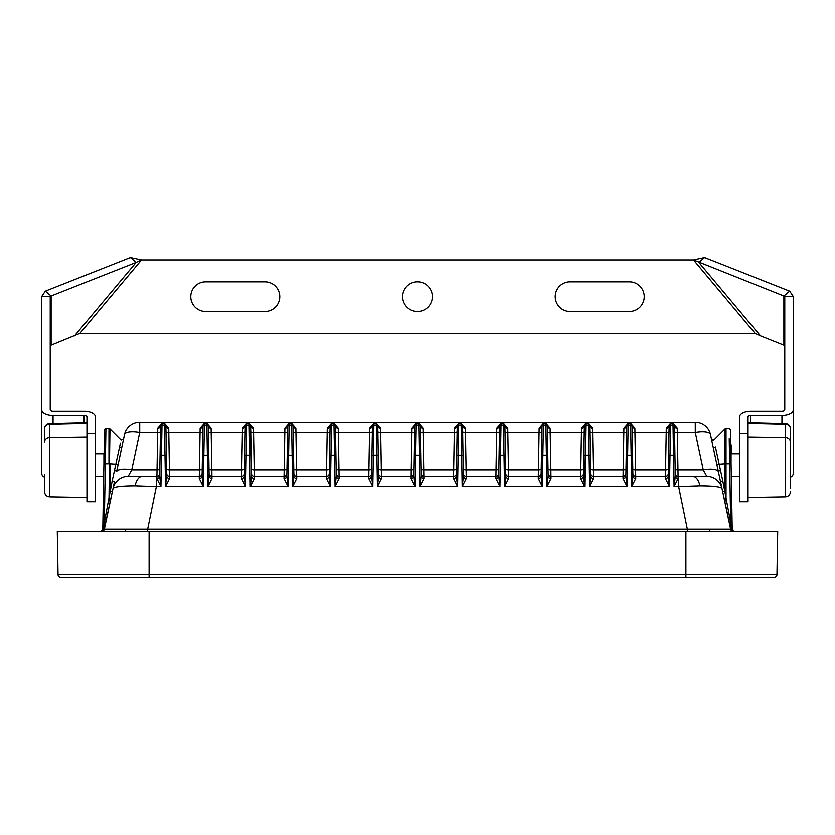 <?xml version="1.0" encoding="UTF-8"?>
<svg xmlns="http://www.w3.org/2000/svg" width="835" height="835" viewBox="0 0 835 835"><rect width="100%" height="100%" fill="white"/><g stroke="black" fill="none" stroke-linecap="round" stroke-linejoin="round"><path stroke-width="1.25" d="M715.418 446.892L722.828 481.096L720.448 481.357L711.451 439.053M714.144 439.648L712.725 439.648L712.881 440.337M99.97 531.467A2.829 2.829 0 0 0 102.788 528.691L104.375 529.223L102.788 528.691L102.893 522.846L102.788 528.691L102.893 522.846L104.312 522.814L103.613 528.972L102.788 528.691M103.269 530.924L101.62 531.467L103.582 529.223M103.342 530.872L102.423 531.342M103.999 530.152L112.996 488.684L104.406 529.098M101.62 531.467A2.829 2.829 0 0 0 104.375 529.223L730.625 529.223A2.829 2.829 0 0 0 733.38 531.467L731.846 531.008M147.221 531.467L156.364 486.596L135.072 485.876C121.294 485.939 113.936 486.868 112.996 488.684L114.552 481.357L112.172 481.096L120.428 443.061M687.779 531.467L678.636 486.596L674.075 486.596L675.296 476.117A2.829 2.432 179 0 0 678.114 478.507L674.075 486.596L672.979 423.126L677.248 428.021L678.114 478.507M732.587 531.352L731.251 530.486M730.98 530.121L722.004 488.684A15.541 15.541 0 0 0 706.807 476.367L703.247 469.865L695.273 432.353L695.273 422.124A15.541 15.541 0 0 1 710.47 434.44L713.059 446.621A1.409 1.075 168 0 0 715.438 447.007M733.38 531.467L731.418 529.223M735.03 531.467A2.829 2.829 0 0 1 732.212 528.691L731.387 528.972L732.212 528.691L731.387 528.972L730.688 522.814L732.107 522.846L731.293 476.367L739.57 476.367M722.828 481.096L730.688 522.814L729.665 463.79L731.074 463.811L730.479 429.733L732.212 528.691L732.107 522.846L732.212 528.691L731.387 528.972M107.694 529.275L104.375 529.223M105.377 461.776L105.638 445.921M105.711 441.715L105.878 431.538M102.893 522.846L104.521 429.733L103.926 463.811L104.521 429.733L103.926 463.811L105.335 463.79L105.93 428.345L104.312 522.814L112.172 481.096M718.267 471.097L722.651 491.731L725.03 491.471L725.03 463.801L729.665 463.79L729.237 438.605M725.531 496.209L725.959 500.196M724.644 501.136L726.033 500.885L726.033 428.345L729.07 428.345L730.479 429.733M119.562 447.007A1.409 1.075 -168 0 0 121.941 446.621L116.733 471.097M123.507 439.21L121.127 439.92L109.969 428.752L108.968 500.885L110.356 501.136M112.349 491.731L109.969 491.471L109.969 463.801L118.591 464.385M327.257 428.021L331.537 423.126L330.086 426.32L329.345 468.946A2.829 0.971 -179 0 1 326.516 469.865L327.257 428.021A2.829 1.753 -179 0 0 330.086 426.32L330.086 426.32A1.409 1.409 0 0 1 331.495 424.952L330.441 486.596L326.391 478.507L326.516 469.865L296.592 469.865L296.717 478.507L292.667 486.596L293.889 476.117A2.829 2.432 179 0 0 296.717 478.507M326.433 476.367A2.829 2.829 0 0 0 329.261 473.591A2.829 2.829 0 0 1 326.433 476.367L296.675 476.367A2.829 2.829 0 0 1 293.847 473.591A2.829 2.829 0 0 0 296.675 476.367M326.391 478.507A2.829 2.432 -179 0 0 329.22 476.117L330.441 486.596L292.667 486.596L291.582 423.126L295.851 428.021L296.592 469.865A2.829 0.971 179 0 1 293.763 468.946M284.015 478.507A2.829 2.432 -179 0 0 286.843 476.117L288.065 486.596L284.015 478.507L284.881 428.021L289.15 423.126L289.119 424.952L291.613 424.952A1.409 1.409 0 0 1 293.022 426.341L293.523 455.158L293.022 426.32A2.829 1.753 179 0 0 295.851 428.021M291.613 424.952A1.409 1.409 0 0 1 293.022 426.341L291.582 423.126L289.15 423.126L287.71 426.32L286.969 468.946A2.829 0.971 -179 0 1 284.14 469.865L254.216 469.865L254.341 478.507L250.291 486.596L251.512 476.117A2.829 2.432 179 0 0 254.341 478.507M539.149 428.021L543.418 423.126L541.978 426.32L541.237 468.946A2.829 0.971 -179 0 1 538.408 469.865L539.149 428.021A2.829 1.753 -179 0 0 541.978 426.32L541.978 426.32A1.409 1.409 0 0 1 543.387 424.952L542.332 486.596L538.283 478.507L538.408 469.865L508.484 469.865L508.609 478.507L504.559 486.596L505.78 476.117A2.829 2.432 179 0 0 508.609 478.507M538.324 476.367A2.829 2.829 0 0 0 541.153 473.591A2.829 2.829 0 0 1 538.324 476.367L508.567 476.367A2.829 2.829 0 0 1 505.739 473.591A2.829 2.829 0 0 0 508.567 476.367M538.283 478.507A2.829 2.432 -179 0 0 541.111 476.117L542.332 486.596L504.559 486.596L503.463 423.126L507.743 428.021L508.484 469.865A2.829 0.971 179 0 1 505.655 468.946L504.914 426.32A2.829 1.753 179 0 0 507.743 428.021M496.773 428.021A2.829 1.753 -179 0 0 499.601 426.32A1.409 1.409 0 0 1 501.01 424.952L503.505 424.952A1.409 1.409 0 0 1 504.914 426.341L503.463 423.126L501.042 423.126L499.601 426.32L498.85 468.946A2.829 0.971 -179 0 1 496.032 469.865L496.773 428.021L501.042 423.126L499.946 486.596L495.906 478.507L496.032 469.865L466.107 469.865L466.233 478.507L462.183 486.596L463.404 476.117A2.829 2.432 179 0 0 466.233 478.507M199.262 478.507L200.129 428.021L204.398 423.126L203.302 486.596L199.262 478.507A2.829 2.432 -179 0 0 202.08 476.117L203.302 486.596L165.539 486.596L164.474 424.952A1.409 1.409 0 0 1 165.894 426.341L165.894 426.341A2.829 1.753 179 0 0 168.712 428.021L169.588 478.507L165.539 486.596L166.718 473.591L165.894 426.32L164.443 423.126L168.712 428.021M169.536 476.367A2.829 2.829 0 0 1 166.718 473.591A2.829 2.829 0 0 0 169.536 476.367L199.304 476.367A2.829 2.829 0 0 0 202.133 473.591A2.829 2.829 0 0 1 199.304 476.367M156.886 478.507A2.829 2.432 -179 0 0 159.704 476.117L160.925 486.596L156.886 478.507L157.752 428.021L162.021 423.126L164.443 423.126L164.474 424.952A1.409 1.409 0 0 1 165.894 426.341L166.76 476.117A2.829 2.432 179 0 0 169.588 478.507M241.639 478.507A2.829 2.432 -179 0 0 244.457 476.117L245.688 486.596L241.639 478.507L241.764 469.865L211.839 469.865L211.965 478.507L207.915 486.596L206.861 424.952A1.409 1.409 0 0 1 208.27 426.341L208.27 426.341A2.829 1.753 179 0 0 211.098 428.021L211.839 469.865A2.829 0.971 179 0 1 209.011 468.946L208.27 426.32L206.819 423.126L204.398 423.126L202.957 426.32L202.206 468.946A2.829 0.971 -179 0 1 199.388 469.865L169.463 469.865A2.829 0.971 179 0 1 166.635 468.946M200.129 428.021A2.829 1.753 -179 0 0 202.957 426.32L202.957 426.32A1.409 1.409 0 0 1 204.366 424.952L206.861 424.952L206.819 423.126L211.098 428.021M284.881 428.021A2.829 1.753 -179 0 0 287.71 426.32L287.71 426.32A1.409 1.409 0 0 1 289.119 424.952L288.065 486.596L250.291 486.596L249.206 423.126L253.475 428.021L254.216 469.865A2.829 0.971 179 0 1 251.387 468.946L250.646 426.32A2.829 1.753 179 0 0 253.475 428.021M284.057 476.367A2.829 2.829 0 0 0 286.885 473.591A2.829 2.829 0 0 1 284.057 476.367L254.299 476.367A2.829 2.829 0 0 1 251.471 473.591A2.829 2.829 0 0 0 254.299 476.367M242.505 428.021A2.829 1.753 -179 0 0 245.333 426.32A1.409 1.409 0 0 1 246.743 424.952L249.237 424.952A1.409 1.409 0 0 1 250.646 426.341L249.206 423.126L246.774 423.126L245.333 426.32L244.582 468.946A2.829 0.971 -179 0 1 241.764 469.865L242.505 428.021L246.774 423.126L245.688 486.596L207.915 486.596L209.094 473.591A2.829 2.829 0 0 0 211.923 476.367L241.68 476.367A2.829 2.829 0 0 0 244.509 473.591A2.829 2.829 0 0 1 241.68 476.367M453.53 478.507A2.829 2.432 -179 0 0 456.348 476.117L457.57 486.596L453.53 478.507L453.655 469.865L423.731 469.865A2.829 0.971 179 0 1 420.903 468.946L420.162 426.32A2.829 1.753 179 0 0 422.98 428.021L423.856 478.507L419.807 486.596L421.028 476.117A2.829 2.432 179 0 0 423.856 478.507M495.906 478.507A2.829 2.432 -179 0 0 498.725 476.117L499.946 486.596L462.183 486.596L461.129 424.952A1.409 1.409 0 0 1 462.538 426.341L462.538 426.341A2.829 1.753 179 0 0 465.356 428.021L466.107 469.865A2.829 0.971 179 0 1 463.279 468.946L462.538 426.32L461.087 423.126L458.665 423.126L457.225 426.32L456.474 468.946A2.829 0.971 -179 0 1 453.655 469.865L454.397 428.021L458.665 423.126L457.57 486.596L419.807 486.596L418.742 424.952A1.409 1.409 0 0 1 420.162 426.341L418.711 423.126L422.98 428.021M423.804 476.367A2.829 2.829 0 0 1 420.986 473.591A2.829 2.829 0 0 0 423.804 476.367L453.572 476.367A2.829 2.829 0 0 0 456.39 473.591A2.829 2.829 0 0 1 453.572 476.367M454.397 428.021A2.829 1.753 -179 0 0 457.225 426.32L457.225 426.32A1.409 1.409 0 0 1 458.634 424.952L461.129 424.952L461.087 423.126L465.356 428.021M495.948 476.367A2.829 2.829 0 0 0 498.777 473.591A2.829 2.829 0 0 1 495.948 476.367L466.18 476.367A2.829 2.829 0 0 1 463.362 473.591A2.829 2.829 0 0 0 466.18 476.367M206.861 424.952A1.409 1.409 0 0 1 208.27 426.341L209.136 476.117A2.829 2.432 179 0 0 211.965 478.507M369.644 428.021L373.913 423.126L372.462 426.32L371.721 468.946A2.829 0.971 -179 0 1 368.893 469.865L369.644 428.021A2.829 1.753 -179 0 0 372.462 426.32L372.462 426.32A1.409 1.409 0 0 1 373.871 424.952L372.817 486.596L368.767 478.507L368.893 469.865L338.968 469.865L339.094 478.507L335.054 486.596L336.275 476.117A2.829 2.432 179 0 0 339.094 478.507M368.82 476.367A2.829 2.829 0 0 0 371.638 473.591A2.829 2.829 0 0 1 368.82 476.367L339.052 476.367A2.829 2.829 0 0 1 336.223 473.591A2.829 2.829 0 0 0 339.052 476.367M368.767 478.507A2.829 2.432 -179 0 0 371.596 476.117L372.817 486.596L335.054 486.596L333.958 423.126L338.227 428.021L338.968 469.865A2.829 0.971 179 0 1 336.15 468.946L335.399 426.32A2.829 1.753 179 0 0 338.227 428.021M333.99 424.952A1.409 1.409 0 0 1 335.399 426.341L333.958 423.126L331.537 423.126L331.495 424.952L333.99 424.952A1.409 1.409 0 0 1 335.399 426.341L336.275 476.117M581.525 428.021L585.794 423.126L584.354 426.32L583.613 468.946A2.829 0.971 -179 0 1 580.784 469.865L581.525 428.021A2.829 1.753 -179 0 0 584.354 426.32L584.354 426.32A1.409 1.409 0 0 1 585.763 424.952L584.709 486.596L580.659 478.507L580.784 469.865L550.86 469.865L550.985 478.507L546.935 486.596L548.157 476.117A2.829 2.432 179 0 0 550.985 478.507M580.701 476.367A2.829 2.829 0 0 0 583.529 473.591A2.829 2.829 0 0 1 580.701 476.367L550.943 476.367A2.829 2.829 0 0 1 548.115 473.591A2.829 2.829 0 0 0 550.943 476.367M580.659 478.507A2.829 2.432 -179 0 0 583.488 476.117L584.709 486.596L546.935 486.596L545.85 423.126L550.119 428.021L550.86 469.865A2.829 0.971 179 0 1 548.031 468.946L547.29 426.32A2.829 1.753 179 0 0 550.119 428.021M545.881 424.952A1.409 1.409 0 0 1 547.29 426.341L545.85 423.126L543.418 423.126L543.387 424.952L545.881 424.952A1.409 1.409 0 0 1 547.29 426.341L548.157 476.117M623.902 428.021L628.181 423.126L626.73 426.32L625.989 468.946A2.829 0.971 -179 0 1 623.16 469.865L623.902 428.021A2.829 1.753 -179 0 0 626.73 426.32L626.73 426.32A1.409 1.409 0 0 1 628.139 424.952L627.085 486.596L623.035 478.507L623.16 469.865L593.236 469.865L593.361 478.507L589.312 486.596L590.543 476.117A2.829 2.432 179 0 0 593.361 478.507M623.077 476.367A2.829 2.829 0 0 0 625.906 473.591A2.829 2.829 0 0 1 623.077 476.367L593.32 476.367A2.829 2.829 0 0 1 590.491 473.591A2.829 2.829 0 0 0 593.32 476.367M623.035 478.507A2.829 2.432 -179 0 0 625.864 476.117L627.085 486.596L589.312 486.596L588.226 423.126L592.495 428.021L593.236 469.865A2.829 0.971 179 0 1 590.418 468.946M588.258 424.952A1.409 1.409 0 0 1 589.667 426.341L588.226 423.126L585.794 423.126L585.763 424.952L588.258 424.952A1.409 1.409 0 0 1 589.667 426.341L590.168 455.158L589.667 426.32A2.829 1.753 179 0 0 592.495 428.021M412.02 428.021L416.289 423.126L414.838 426.32L414.097 468.946A2.829 0.971 -179 0 1 411.269 469.865L412.02 428.021A2.829 1.753 -179 0 0 414.838 426.32L414.838 426.32A1.409 1.409 0 0 1 416.258 424.952L415.193 486.596L411.144 478.507L411.269 469.865L381.344 469.865L381.47 478.507L377.43 486.596L378.652 476.117A2.829 2.432 179 0 0 381.47 478.507M411.196 476.367A2.829 2.829 0 0 0 414.014 473.591A2.829 2.829 0 0 1 411.196 476.367L381.428 476.367A2.829 2.829 0 0 1 378.61 473.591A2.829 2.829 0 0 0 381.428 476.367M411.144 478.507A2.829 2.432 -179 0 0 413.972 476.117L415.193 486.596L377.43 486.596L376.334 423.126L380.603 428.021L381.344 469.865A2.829 0.971 179 0 1 378.526 468.946L377.775 426.32A2.829 1.753 179 0 0 380.603 428.021M376.366 424.952A1.409 1.409 0 0 1 377.785 426.341L376.334 423.126L373.913 423.126L373.871 424.952L376.366 424.952A1.409 1.409 0 0 1 377.785 426.341L378.652 476.117M666.288 428.021L670.557 423.126L669.106 426.32L668.365 468.946A2.829 0.971 -179 0 1 665.537 469.865L666.288 428.021A2.829 1.753 -179 0 0 669.106 426.32L669.106 426.32A1.409 1.409 0 0 1 670.526 424.952L669.461 486.596L665.411 478.507L665.537 469.865L635.612 469.865L635.738 478.507L631.698 486.596L632.92 476.117A2.829 2.432 179 0 0 635.738 478.507M665.464 476.367A2.829 2.829 0 0 0 668.282 473.591A2.829 2.829 0 0 1 665.464 476.367L635.696 476.367A2.829 2.829 0 0 1 632.867 473.591A2.829 2.829 0 0 0 635.696 476.367M665.411 478.507A2.829 2.432 -179 0 0 668.24 476.117L669.461 486.596L631.698 486.596L630.602 423.126L634.871 428.021L635.612 469.865A2.829 0.971 179 0 1 632.794 468.946L632.043 426.32A2.829 1.753 179 0 0 634.871 428.021M630.634 424.952A1.409 1.409 0 0 1 632.043 426.341L630.602 423.126L628.181 423.126L628.139 424.952L630.634 424.952A1.409 1.409 0 0 1 632.043 426.341L632.92 476.117M673.01 424.952A1.409 1.409 0 0 1 674.429 426.341L672.979 423.126L670.557 423.126L670.526 424.952L673.01 424.952A1.409 1.409 0 0 1 674.429 426.341L674.93 455.158L674.429 426.32A2.829 1.753 179 0 0 677.248 428.021M678.072 476.367A2.829 2.829 0 0 1 675.254 473.591A2.829 2.829 0 0 0 678.072 476.367L706.807 476.367L678.636 476.367L678.636 486.596L699.928 485.876C713.706 485.939 721.064 486.868 722.004 488.684L720.448 481.357M157.752 428.021A2.829 1.753 -179 0 0 160.571 426.32A1.409 1.409 0 0 1 161.99 424.952L162.021 423.126L160.571 426.32L159.829 468.946A2.829 0.971 -179 0 1 157.011 469.865L131.753 469.865L128.193 476.367L156.928 476.367A2.829 2.829 0 0 0 159.746 473.591A2.829 2.829 0 0 1 156.928 476.367M159.704 476.117L160.571 426.32A1.409 1.409 0 0 1 161.99 424.952L160.925 486.596L156.364 486.596L156.364 476.367L128.193 476.367A15.541 15.541 0 0 0 112.996 488.684M202.08 476.117L202.957 426.341A1.409 1.409 0 0 1 204.366 424.952M244.457 476.117L245.333 426.32A1.409 1.409 0 0 1 246.743 424.952M249.237 424.952A1.409 1.409 0 0 1 250.646 426.341L251.512 476.117M286.843 476.117L287.71 426.341A1.409 1.409 0 0 1 289.119 424.952M287.209 455.158L293.523 455.158L293.889 476.117M329.22 476.117L330.086 426.341A1.409 1.409 0 0 1 331.495 424.952M371.596 476.117L372.462 426.341A1.409 1.409 0 0 1 373.871 424.952M416.289 423.126L416.258 424.952L418.742 424.952L418.711 423.126L416.289 423.126M413.972 476.117L414.838 426.341A1.409 1.409 0 0 1 416.258 424.952M418.742 424.952A1.409 1.409 0 0 1 420.162 426.341L421.028 476.117M456.348 476.117L457.215 426.341A1.409 1.409 0 0 1 458.634 424.952M461.129 424.952A1.409 1.409 0 0 1 462.538 426.341L463.404 476.117M498.725 476.117L499.601 426.32A1.409 1.409 0 0 1 501.01 424.952M503.505 424.952A1.409 1.409 0 0 1 504.914 426.341L505.78 476.117M541.111 476.117L541.978 426.341A1.409 1.409 0 0 1 543.387 424.952M583.488 476.117L584.354 426.341A1.409 1.409 0 0 1 585.763 424.952M583.853 455.158L590.168 455.158L590.543 476.117M625.864 476.117L626.73 426.341A1.409 1.409 0 0 1 628.139 424.952M668.24 476.117L669.106 426.341A1.409 1.409 0 0 1 670.526 424.952M668.605 455.158L674.93 455.158L675.296 476.117M711.493 439.21L713.873 439.92L725.03 428.752L725.03 463.801L716.409 464.385M164.474 424.952L161.99 424.952M695.273 422.124L139.727 422.124A15.541 15.541 0 0 0 124.53 434.44L121.941 446.621L124.53 434.44A15.541 5.208 -168 0 1 139.727 432.353L131.753 469.865A15.541 5.208 -168 0 0 117.057 471.013L114.729 470.669M720.271 470.669L717.943 471.013A15.541 5.208 168 0 0 703.247 469.865L677.989 469.865A2.829 0.971 179 0 1 675.171 468.946M730.594 529.098L723.935 497.785M726.857 577.517L149.11 577.517L149.11 574.741L58.043 574.741A2.829 2.829 0 0 0 60.871 577.517L149.11 577.517L60.871 577.517A2.829 2.829 0 0 1 58.043 574.741L57.291 531.467L777.709 531.467L776.957 574.741A2.829 2.829 0 0 1 774.128 577.517L685.89 577.517L685.89 531.467M570.065 311.434L629.392 311.434A14.832 14.832 0 0 0 644.223 296.602A14.832 14.832 0 0 0 629.392 281.771L570.065 281.771A14.832 14.832 0 0 0 555.223 296.602A14.832 14.832 0 0 0 570.065 311.434M264.935 281.771L205.608 281.771A14.832 14.832 0 0 0 190.777 296.602A14.832 14.832 0 0 0 205.608 311.434L264.935 311.434A14.832 14.832 0 0 0 279.777 296.602A14.832 14.832 0 0 0 264.935 281.771M417.5 311.434A14.832 14.832 0 0 0 432.332 296.602A14.832 14.832 0 0 0 417.5 281.771A14.832 14.832 0 0 0 402.668 296.602A14.832 14.832 0 0 0 417.5 311.434M50.225 345.502L79.909 333.332L755.091 333.332L760.445 335.795L698.811 262.336L704.594 257.483L789.659 291.091L783.877 295.945L693.457 259.873L141.543 259.873L130.406 257.483L136.188 262.336L51.123 295.945L45.34 291.091L130.406 257.483M760.445 335.795L784.775 345.502M784.775 296.404L793.25 296.404L793.25 409.954A11.304 5.647 0 0 1 781.946 415.611L750.874 415.611A2.829 1.409 180 0 0 748.045 417.02L748.045 501.793L739.57 501.793L739.57 417.02A11.304 5.647 180 0 1 750.874 411.373L781.946 411.373A2.829 1.409 0 0 0 784.775 409.954L784.775 296.404L783.877 295.945L783.877 345.053M793.25 296.404L789.659 291.091M790.421 477.307A11.304 5.647 180 0 0 793.25 473.57L793.25 409.954M704.594 257.483L693.457 259.873L755.091 333.332M79.909 333.332L141.543 259.873L136.188 262.336L74.555 335.795M45.34 291.091L41.75 296.404L50.225 296.404L50.225 409.954A2.829 1.409 0 0 0 53.054 411.373L84.126 411.373A11.304 5.647 180 0 1 95.43 417.02L95.43 501.793L86.955 501.793L86.955 417.02A2.829 1.409 180 0 0 84.126 415.611L53.054 415.611A11.304 5.647 0 0 1 41.75 409.954L41.75 296.404M51.123 345.053L51.123 295.945L50.225 296.404M41.75 409.954L41.75 473.57A11.304 5.647 180 0 0 44.579 477.307M86.955 436.935L49.568 437.498A5.083 4.405 0 0 0 44.579 441.903L44.579 428.522A5.083 4.405 180 0 1 49.568 424.117L49.568 496.908C46.53 496.564 44.86 494.873 44.579 491.825L44.579 474.864M95.43 453.77L103.926 453.77L103.926 463.811M790.421 441.903A5.083 4.405 180 0 0 785.432 437.498L785.432 424.117A5.083 4.405 180 0 1 790.421 428.522L790.421 488.235M731.074 463.811L731.074 453.77L739.57 453.77M730.719 443.5L731.658 446.986L731.658 453.77M731.658 476.367L731.429 483.997M124.436 531.467A2.829 1.43 90 0 0 125.751 529.734M710.564 531.467A2.829 1.43 90 0 1 709.249 529.734M105.335 463.79L108.968 463.79L108.968 428.345L105.93 428.345L104.521 429.733M293.116 431.434A2.829 0.971 179 0 0 295.934 432.353L327.174 432.353A2.829 0.971 -179 0 0 330.002 431.434M504.998 431.434A2.829 0.971 179 0 0 507.826 432.353L539.066 432.353A2.829 0.971 -179 0 0 541.884 431.434M165.977 431.434A2.829 0.971 179 0 0 168.806 432.353L200.035 432.353A2.829 0.971 -179 0 0 202.863 431.434M250.74 431.434A2.829 0.971 179 0 0 253.558 432.353L284.798 432.353A2.829 0.971 -179 0 0 287.616 431.434M420.245 431.434A2.829 0.971 179 0 0 423.074 432.353L454.303 432.353A2.829 0.971 -179 0 0 457.131 431.434M462.621 431.434A2.829 0.971 179 0 0 465.45 432.353L496.679 432.353A2.829 0.971 -179 0 0 499.507 431.434M208.353 431.434A2.829 0.971 179 0 0 211.182 432.353L242.421 432.353A2.829 0.971 -179 0 0 245.239 431.434M209.094 473.591A2.829 2.829 0 0 0 211.923 476.367M335.493 431.434A2.829 0.971 179 0 0 338.321 432.353L369.55 432.353A2.829 0.971 -179 0 0 372.379 431.434M547.384 431.434A2.829 0.971 179 0 0 550.202 432.353L581.442 432.353A2.829 0.971 -179 0 0 584.26 431.434M589.76 431.434A2.829 0.971 179 0 0 592.579 432.353L623.818 432.353A2.829 0.971 -179 0 0 626.647 431.434M377.869 431.434A2.829 0.971 179 0 0 380.697 432.353L411.926 432.353A2.829 0.971 -179 0 0 414.755 431.434M632.137 431.434A2.829 0.971 179 0 0 634.965 432.353L666.194 432.353A2.829 0.971 -179 0 0 669.023 431.434M674.513 431.434A2.829 0.971 179 0 0 677.342 432.353L695.273 432.353A15.541 5.208 168 0 1 710.47 434.44M139.727 422.124L139.727 432.353L157.658 432.353A2.829 0.971 -179 0 0 160.487 431.434M160.07 455.158L166.395 455.158M202.446 455.158L208.771 455.158M244.832 455.158L251.147 455.158M329.585 455.158L335.91 455.158M371.961 455.158L378.286 455.158M414.337 455.158L420.663 455.158M456.714 455.158L463.039 455.158M499.09 455.158L505.415 455.158M541.477 455.158L547.791 455.158M626.229 455.158L632.554 455.158M692.706 476.367A15.541 7.839 90 0 1 699.928 485.876M142.294 476.367A15.541 7.839 90 0 0 135.072 485.876M776.957 574.741L149.11 574.741L149.11 531.467M781.946 415.611L781.946 423.355M750.874 422.614L750.874 415.611M53.054 423.355L53.054 415.611M84.126 415.611L84.126 422.614M739.57 433.261L748.045 433.261M86.955 433.261L95.43 433.261M86.955 423.23L49.568 424.117L49.536 423.439A5.083 5.083 0 0 0 44.579 428.522M790.421 491.825C790.14 494.873 788.47 496.564 785.432 496.908L785.432 437.498L748.045 436.935M790.421 428.522A5.083 5.083 0 0 0 785.464 423.439L785.432 424.117L748.045 423.23M712.725 439.648L711.337 438.521M726.033 428.345L725.03 428.752M109.969 428.752L108.968 428.345M49.536 423.439L86.955 422.552M49.568 496.908L86.955 497.556M103.707 476.367L95.43 476.367M785.464 423.439L748.045 422.552M785.432 496.908L748.045 497.556"/></g></svg>

